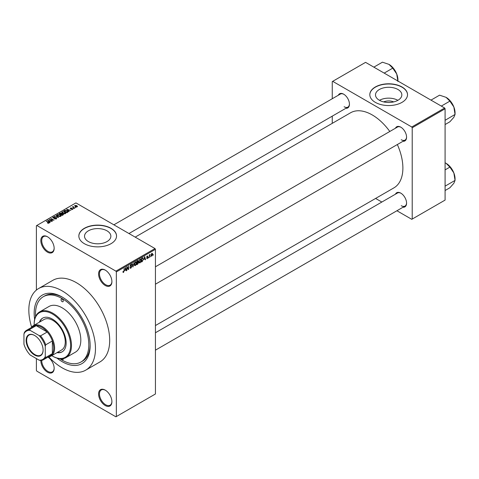 <?xml version="1.0" encoding="UTF-8"?>
<svg xmlns="http://www.w3.org/2000/svg" width="479" height="479" viewBox="0 0 479 479"><rect width="100%" height="100%" fill="white"/><g stroke="black" fill="none" stroke-linecap="round" stroke-linejoin="round"><path stroke-width="0.72" d="M105.248 285.496A9.424 5.443 60 0 1 98.584 273.952A9.424 5.443 60 0 1 105.248 270.102L105.248 270.102A9.424 5.443 60 0 1 111.906 281.646A9.424 5.443 60 0 1 105.248 285.496M105.47 270.24A8.796 5.077 -120 0 0 101.291 269.922A8.796 5.077 -120 0 0 99.943 276.976A8.796 5.077 -120 0 0 105.691 284.724A8.796 5.077 -120 0 0 110.086 285.161A8.796 5.077 -120 0 0 111.906 281.383M105.248 405.527A9.424 5.443 60 0 1 98.584 393.983A9.424 5.443 60 0 1 105.248 390.14L105.248 390.14A9.424 5.443 60 0 1 111.906 401.677A9.424 5.443 60 0 1 105.248 405.527M105.47 390.271A8.796 5.077 -120 0 0 101.291 389.96A8.796 5.077 -120 0 0 99.943 397.007A8.796 5.077 -120 0 0 105.691 404.755A8.796 5.077 -120 0 0 110.086 405.192A8.796 5.077 -120 0 0 111.906 401.414M48.002 357.112A9.424 5.443 60 0 1 54.157 368.339A9.424 5.443 60 0 1 47.493 372.183A9.424 5.443 60 0 1 40.835 360.471M41.727 360.358A8.796 5.077 -120 0 0 47.936 371.417A8.796 5.077 -120 0 0 52.337 371.854A8.796 5.077 -120 0 0 54.157 368.076M47.493 252.152A9.424 5.443 60 0 1 40.829 240.608A9.424 5.443 60 0 1 47.493 236.764L47.493 236.764A9.424 5.443 60 0 1 54.157 248.302A9.424 5.443 60 0 1 47.493 252.152M47.72 236.895A8.796 5.077 -120 0 0 43.541 236.584A8.796 5.077 -120 0 0 42.194 243.631A8.796 5.077 -120 0 0 47.936 251.379A8.796 5.077 -120 0 0 52.337 251.816A8.796 5.077 -120 0 0 54.157 248.038M383.649 101.907A8.341 4.814 180 0 1 393.69 101.907M397.983 89.501A13.167 7.604 0 0 0 383.631 87.855A13.167 7.604 0 0 0 375.5 94.878A13.167 7.604 0 0 0 379.356 100.255A13.167 7.604 0 0 0 393.708 101.901A13.167 7.604 0 0 0 401.839 94.878A13.167 7.604 0 0 0 397.983 89.501M397.875 100.315A13.167 7.604 0 0 0 379.464 100.315M401.995 86.98A18.849 10.879 0 0 0 381.458 84.621A18.849 10.879 0 0 0 369.824 94.674A18.849 10.879 0 0 0 375.344 102.368A18.849 10.879 0 0 0 395.882 104.727A18.849 10.879 0 0 0 407.515 94.674A18.849 10.879 0 0 0 401.995 86.98M407.515 94.776A18.849 10.879 0 0 0 401.995 87.184A18.849 10.879 0 0 0 381.541 84.807A18.849 10.879 0 0 0 369.824 94.776M88.381 241.572A13.167 7.604 180 0 1 84.526 236.195A13.167 7.604 180 0 1 92.657 229.172A13.167 7.604 180 0 1 107.003 230.824A13.167 7.604 180 0 1 110.859 236.195A13.167 7.604 180 0 1 102.734 243.224A13.167 7.604 180 0 1 88.381 241.572M111.02 228.297A18.849 10.879 0 0 0 90.483 225.938A18.849 10.879 0 0 0 78.843 235.991A18.849 10.879 0 0 0 84.364 243.685A18.849 10.879 0 0 0 104.907 246.044A18.849 10.879 0 0 0 116.541 235.991A18.849 10.879 0 0 0 111.02 228.297M116.541 236.093A18.849 10.879 0 0 0 111.02 228.501A18.849 10.879 0 0 0 90.561 226.124A18.849 10.879 0 0 0 78.849 236.093M395.456 128.216A8.167 4.718 60 0 1 400.797 127.169L400.797 127.169A8.167 4.718 60 0 1 406.569 137.174A8.167 4.718 60 0 1 402.995 141.275M401.025 127.306A7.538 4.353 -120 0 0 397.474 127.055L155.441 266.785M338.33 95.231A8.167 4.718 60 0 1 343.671 94.183L343.671 94.183A8.167 4.718 60 0 1 349.442 104.188A8.167 4.718 60 0 1 345.868 108.29M343.892 94.321A7.538 4.353 -120 0 0 340.341 94.07L113.876 224.819M395.456 194.181A8.167 4.718 60 0 1 400.797 193.139L400.797 193.139A8.167 4.718 60 0 1 406.569 203.138A8.167 4.718 60 0 1 402.995 207.239M401.025 193.271A7.538 4.353 -120 0 0 397.474 193.019L155.441 332.755M34.644 319.403A39.577 22.854 60 0 1 62.156 297.034A39.577 22.854 60 0 1 90.142 345.509A39.577 22.854 60 0 1 62.156 361.669A39.577 22.854 60 0 1 57.013 358.148M62.827 297.435A37.697 21.765 -120 0 0 44.643 295.938L43.308 296.705A37.697 21.765 -120 0 0 35.59 316.535M48.786 356.873A47.116 27.201 -120 0 0 62.156 367.824A47.116 27.201 -120 0 0 85.711 370.159A47.116 27.201 -120 0 0 92.938 332.402A47.116 27.201 -120 0 0 62.156 290.879A47.116 27.201 -120 0 0 38.595 288.544A47.116 27.201 -120 0 0 31.638 327.169M85.711 370.159L99.931 361.95A47.116 27.201 -120 0 0 107.152 324.193A47.116 27.201 -120 0 0 76.371 282.67A47.116 27.201 -120 0 0 52.81 280.341L38.595 288.544M155.441 325.546L393.906 187.87A43.35 25.028 -120 0 0 397.348 144.538M389.804 131.48A43.35 25.028 -120 0 0 372.231 114.936A43.35 25.028 -120 0 0 350.556 112.787L135.198 237.129M150.681 256.187L150.394 256.858L150.681 256.187M149.55 255.996L149.268 257.516L149.268 254.9L149.55 254.738L149.55 255.157L150.155 254.481L149.55 255.996L149.268 255.834M148.741 257.301L148.46 257.977L148.741 257.301M147.287 257.019L148.011 257.439L147.328 258.678L146.64 258.235L147.352 258.295L147.73 257.666L146.682 257.091L147.316 255.978L147.975 256.349L146.963 256.876L148.011 257.439L147.376 257.001M146.646 258.283L147.328 258.678L146.64 258.235M146.921 258.025L147.352 258.295M146.682 257.085L147.382 257.492L146.682 257.091M147.316 255.978L147.975 256.349L147.328 255.978M147.688 256.558L147.053 256.187M146.73 256.744L147.053 257.037M144.071 259.438L144.688 256.564L145.592 259.636L145.293 259.804L145.047 258.876L143.85 259.313M139.976 262.923L139.167 262.827L138.886 261.756L139.976 259.235L140.628 259.181L141.065 260.456L140.784 261.905L139.976 262.923L138.94 262.324M135.335 265.606L134.521 265.51L134.24 264.438L135.335 261.917L135.982 261.863L136.425 263.139L136.144 264.588L135.335 265.606L134.294 265.007M122.965 272.078L123.546 272.407L123.103 272.413L122.935 271.641L123.217 271.431L123.558 271.982L123.863 271.533L124.187 268.402L124.187 270.839L123.546 272.407L123.103 272.413M123.217 271.431L123.558 271.982M115.906 271.132L154.998 248.559L155.441 249.331L155.441 393.983L116.349 416.556L116.349 271.898L115.906 271.132L36.835 225.477L36.386 225.735L36.386 290.082M155.441 249.331L116.349 271.898M125.007 270.443L125.624 267.569L126.528 270.641L126.234 270.809L125.989 269.881L124.785 270.318M127.133 267.42L126.851 270.455L126.851 266.863L127.151 266.689L128.348 268.881L128.629 265.839L128.629 269.426L128.324 269.605L126.851 267.252M130.845 264.51L131.695 265.091L130.857 264.923L130.414 266.12L131.348 266.007L131.779 266.617L130.899 268.162L130.258 268.252L129.959 267.492L130.923 267.731L131.497 266.785L130.043 265.959L130.845 264.51L131.438 264.432M130.246 267.282L130.923 267.731M131.497 266.785L130.043 265.959M131.414 265.3L130.539 264.743M130.432 266.138L130.857 266.102M134.054 262.708L132.887 266.971L132.048 263.863L132.342 263.69L133.012 266.48L134.054 262.708M138.485 261.049L137.701 260.6L138.485 261.049L138.18 261.977L138.563 262.636L137.701 264.186L136.826 264.695L136.826 261.103L138.251 260.492M137.988 261.869L138.341 262.019M142.712 257.774L143.371 259.103L142.299 261.534L141.473 262.013L141.473 258.421L142.97 257.816M151.119 255.624L151.873 256.055L151.083 255.157L151.873 253.349L152.657 254.223L151.873 256.055L151.394 256.103M151.873 253.349L152.352 253.307M153.346 254.648L153.064 255.319L153.346 254.648M36.386 358.591L36.386 370.387L36.835 371.159L115.906 416.814L116.349 416.556M76.047 207.455L75.323 207.359L76.047 207.455M74.107 208.575L73.383 208.479L74.107 208.575M69.198 211.407L68.898 211.58L66.647 209.287L70.958 210.389L69.491 210.167L68.509 210.73L69.198 211.407M65.719 213.323L65.719 212.916L65.383 213.658L64.084 213.844L62.743 213.389L61.821 212.347L62.198 211.814L64.887 212.107L65.761 213.131M61.072 216.005L61.072 215.598L60.743 216.334L59.444 216.526L58.097 216.071L57.175 215.029L57.552 214.496L60.24 214.79L61.114 215.807M56.306 218.897L54.319 218.831L55.965 218.675L56.007 218.035L53.109 218.041L53.067 217.083L54.845 217.131L53.438 217.292L53.403 217.885L53.81 218.017L56.282 217.867L56.696 218.406L56.306 218.897M55.965 219.047L56.007 218.035M52.714 217.538L53.067 217.083L53.067 218.011M53.438 217.292L53.403 218.173M50.133 222.412L49.834 222.585L47.589 220.292L51.894 221.394L50.427 221.172L49.451 221.735L50.133 222.412M154.998 248.559L75.927 202.904L36.835 225.477M48.289 223.274L47.373 222.933L48.672 222.615L46.164 221.118L48.553 222.172L48.954 223.142L48.289 223.274M48.607 223.268L48.672 222.615M49.205 222.813L48.954 223.142M52.504 221.047L49.109 219.412L53.097 219.993L50.888 218.388L53.995 220.184L50.014 219.61L52.504 221.047M58.534 217.562L54.307 216.412L58.013 217.442L56.013 215.43L56.312 215.257L58.534 217.562M63.072 214.945L62.192 215.448L59.085 213.658L59.965 213.149L61.522 213.149L61.869 213.706L63.018 213.921L63.479 214.484L63.072 214.945M61.516 213.604L61.516 214.167L61.522 213.149L61.869 213.987M67.665 212.293L66.838 212.772L63.731 210.976L65.024 210.293L67.168 210.766L68.102 211.778L67.665 212.293M72.736 209.413L71.323 209.389L72.437 209.215L72.467 208.79L70.389 208.808L70.383 208.066L71.688 208.06L70.629 208.616L72.688 208.593L72.688 209.437M72.437 209.539L72.467 208.79M70.389 208.808L70.383 208.066L70.383 208.802M70.718 208.245L70.629 208.91M74.916 208.108L72.371 206.964L73.018 207.012L73.341 206.497L73.335 207.132L74.916 208.108M73.018 207.335L72.952 206.922M73.341 206.497L73.335 207.521M77.281 206.79L75.323 206.569L74.934 205.437L76.874 205.647L77.281 206.79L77.562 206.395M74.652 205.832L74.934 205.437L74.934 206.305M59.971 358.765A37.697 21.765 -120 0 0 62.156 360.13A37.697 21.765 -120 0 0 80.999 361.998L82.334 361.226A37.697 21.765 -120 0 0 90.136 344.724M444.644 108.009L445.087 108.781L412.215 127.761L411.772 126.989L444.644 108.009L365.567 62.36L332.252 81.592L332.252 98.74M332.252 116.152L332.252 123.36M412.215 127.761L412.215 219.065L411.772 219.322L396.917 210.748M381.841 202.042L375.602 198.444M412.215 219.065L445.087 200.09L445.087 108.781M411.772 126.989L332.695 81.334M401.24 139.736A7.538 4.353 -120 0 0 405.012 140.107A7.538 4.353 -120 0 0 406.569 136.91M344.114 106.751A7.538 4.353 -120 0 0 347.88 107.128A7.538 4.353 -120 0 0 349.436 103.925M401.24 205.707A7.538 4.353 -120 0 0 405.012 206.078A7.538 4.353 -120 0 0 406.569 202.874M47.619 223.064L47.619 222.747M46.445 221.28L46.445 220.951M47.882 220.597L47.882 220.124M49.451 222.19L49.451 221.735M48.541 220.795L49.181 221.472L49.966 221.017L48.08 220.382L48.541 221.262M49.181 221.915L49.181 221.472M48.08 220.795L48.08 220.382M49.966 221.436L49.966 221.017M49.409 219.592L49.409 219.238M50.888 218.717L50.888 218.388M50.014 219.939L50.014 219.61M54.564 218.951L54.564 218.646M55.115 217.987L55.115 217.688M56.282 218.909L56.282 217.867M56.312 215.73L56.312 215.257M57.552 215.694L57.552 214.496M60.24 215.137L60.24 214.79M60.378 216.484L59.947 214.945L59.127 214.61L57.917 214.7L57.63 215.76M57.917 214.7L58.384 215.909L60.378 216.131L60.653 215.73L60.653 216.382M58.384 216.221L58.384 215.909M59.965 213.568L59.965 213.149M63.012 214.406L63.018 213.921M59.731 213.7L60.659 214.239L61.456 213.742L61.294 213.347L60.222 213.418L59.731 214.029M60.659 214.562L60.659 214.239M61.456 214.197L61.294 213.347M61.025 214.448L62.114 215.077L62.965 214.538L62.737 214.083L61.581 214.125L61.025 214.778M62.114 215.406L62.114 215.077M62.965 215.005L62.737 214.083M62.713 215.149L62.713 214.73M62.198 213.011L62.198 211.814M64.887 212.454L64.887 212.107M65.018 213.808L64.593 212.263L63.767 211.928L62.563 212.023L62.276 213.077M62.563 212.023L63.03 213.227L65.018 213.448L65.3 213.047L65.3 213.7M63.03 213.538L63.03 213.227M65.024 210.652L65.024 210.293M67.168 211.107L67.168 210.766M64.378 211.023L66.761 212.395L67.527 211.431L65.342 210.532L64.378 211.347M66.761 212.724L66.761 212.395M67.27 212.52L67.527 211.431M66.946 209.592L66.946 209.119M68.509 211.185L68.509 210.73M67.599 209.79L68.24 210.467L69.03 210.012L67.144 209.377L67.599 210.257M68.24 210.91L68.24 210.467M67.144 209.79L67.144 209.377M69.03 210.431L69.03 210.012M73.664 208.64L73.664 208.317M72.652 207.126L72.652 206.802M73.742 207.754L73.742 207.431M75.604 207.521L75.604 207.197M76.874 205.994L76.874 205.647M76.963 206.91L76.61 205.82L75.251 205.629L75.095 206.425M75.251 205.629L75.604 206.401L77.119 206.365L77.119 206.862M75.604 206.712L75.604 206.401M126.127 270.407L126.528 270.641M125.624 269.671L125.989 269.881M125.366 268.773L125.103 269.97L125.893 269.515L125.498 268.018L125.139 268.641M127.743 268.527L128.348 268.881M128.049 269.09L128.629 269.426M129.971 267.629L130.899 268.162M130.773 264.558L131.695 265.091M130.881 266.096L131.779 266.617M132.785 266.587L133.168 266.809M132.713 266.306L133.012 266.48M136.12 262.965L136.425 263.139M136.018 262.546L135.335 262.336L134.527 264.282L135.329 265.186L136.138 263.288L136.018 262.546L135.024 262.157M134.276 264.893L135.329 265.186M137.659 262.115L138.563 262.636M137.108 261.36L137.108 262.432L138.197 261.271L136.826 261.199M138.197 261.271L137.239 260.869M137.108 262.851L137.108 264.115L138.281 262.803L136.826 262.69M137.305 262.318L138.281 262.803M140.766 260.283L141.065 260.456M140.664 259.863L139.982 259.654L139.167 261.6L139.976 262.504L140.784 260.606L140.664 259.863L139.67 259.474M138.922 262.211L139.976 262.504M141.934 261.324L142.299 261.534M143.071 258.929L143.371 259.103M141.754 258.678L141.754 261.432L142.976 260.205L143.089 259.259L142.658 258.229L141.473 258.516M141.892 258.181L142.257 258.391M142.233 257.983L142.796 258.265L142.269 257.959M145.191 259.402L145.592 259.636M144.688 258.666L145.047 258.876M144.43 257.768L144.167 258.965L144.951 258.51L144.562 257.013L144.203 257.636M146.694 256.918L147.658 257.474M149.711 254.69L150.071 254.9M149.268 255.241L149.604 255.433M152.346 254.044L152.657 254.223M151.723 253.451L152.16 253.708L151.364 254.996L151.879 255.678L152.376 254.409L151.598 253.577M151.095 255.421L151.879 255.678M61.39 358.825A1.569 0.904 -120 0 0 62.156 359.615A1.569 0.904 -120 0 0 62.941 359.693A1.569 0.904 -120 0 0 63.228 358.627M62.156 301.65A1.569 0.904 -120 0 0 62.941 301.728A1.569 0.904 -120 0 0 63.18 300.471A1.569 0.904 -120 0 0 62.156 299.088A1.569 0.904 -120 0 0 61.372 299.01A1.569 0.904 -120 0 0 61.126 300.267A1.569 0.904 -120 0 0 62.156 301.65M56.995 352.64A19.477 11.245 -120 0 0 62.12 351.861A19.477 11.245 -120 0 0 65.102 336.252A19.477 11.245 -120 0 0 52.379 319.092A19.477 11.245 -120 0 0 42.643 318.128A19.477 11.245 -120 0 0 39.404 322.175M57.444 352.382A19.477 11.245 -120 0 0 62.336 351.73M51.768 355.658A25.758 14.873 -120 0 0 52.379 356.023A25.758 14.873 -120 0 0 70.593 345.509A25.758 14.873 -120 0 0 52.379 313.961A25.758 14.873 -120 0 0 34.165 324.481A25.758 14.873 -120 0 0 34.177 325.193M52.828 356.28L52.379 356.023A25.758 14.873 -120 0 0 52.379 356.029L52.828 356.28A26.387 15.232 60 0 0 66.018 357.591L75.347 352.203A26.387 15.232 -120 0 0 79.394 331.061A26.387 15.232 -120 0 0 62.156 307.805A26.387 15.232 -120 0 0 48.96 306.5L39.631 311.889A26.387 15.232 60 0 1 52.828 313.194A26.387 15.232 60 0 1 70.066 336.444A26.387 15.232 60 0 1 66.018 357.591M34.165 324.481L34.165 323.966A26.387 15.232 60 0 1 39.631 311.889M80.999 361.998A37.697 21.765 -120 0 0 86.777 331.791A37.697 21.765 -120 0 0 62.156 298.573A37.697 21.765 -120 0 0 43.308 296.705M31.351 327.546A17.591 10.155 60 0 1 33.368 325.66L44.032 319.505A17.591 10.155 60 0 1 52.828 320.373A17.591 10.155 60 0 1 64.318 335.875A17.591 10.155 60 0 1 61.623 349.969L50.96 356.125A17.591 10.155 60 0 1 48.313 356.927M42.87 318.002A19.477 11.245 -120 0 0 39.853 321.918M441.309 106.087L449.889 101.129L453.853 106.985A12.646 7.299 -120 0 1 455.05 112.84L455.05 114.439L453.853 117.307L449.889 121.78L445.087 124.552M445.087 120.313L455.05 114.439L453.853 106.985A12.646 7.299 -120 0 0 446.111 97.351L449.889 101.129M430.986 100.123L439.566 95.171L446.111 97.351M26.129 340.353A11.999 6.928 60 0 1 34.614 335.456A11.999 6.928 60 0 1 43.098 350.155A11.999 6.928 60 0 1 34.614 355.053A11.999 6.928 60 0 1 26.129 340.353M34.745 335.534A11.622 6.712 -120 0 0 29.069 335.037A11.622 6.712 -120 0 0 26.662 340.353A11.622 6.712 -120 0 0 31.734 352.053A11.622 6.712 -120 0 0 40.691 355.167A11.622 6.712 -120 0 0 43.098 349.999M33.368 325.66A17.591 10.155 60 0 1 46.924 330.372A17.591 10.155 60 0 1 54.6 348.077A17.591 10.155 60 0 1 50.96 356.125M45.271 356.538L45.721 357.496A16.963 9.796 60 0 1 43.535 359.687L50.199 355.837A16.963 9.796 -120 0 0 52.379 353.652A16.963 9.796 -120 0 0 53.714 348.077A16.963 9.796 -120 0 0 52.379 340.958A16.963 9.796 -120 0 0 47.211 332.013L36.224 325.666A16.963 9.796 -120 0 0 33.237 326.462L26.573 330.306A16.963 9.796 60 0 1 29.56 329.516L30.171 330.378A16.334 9.43 -120 0 0 23.95 333.971L23.95 344.227A16.334 9.43 -120 0 0 30.171 354.999L39.056 360.13A16.334 9.43 -120 0 0 45.271 356.538L45.271 346.281A16.334 9.43 -120 0 0 39.056 335.51L30.171 330.378M39.056 335.51L40.553 335.857L47.211 332.013A16.963 9.796 -120 0 0 36.224 325.666L29.56 329.516M45.721 357.496L52.379 353.652L52.379 340.958L45.721 344.808L45.271 346.281M23.95 333.971L24.393 332.498A16.963 9.796 60 0 1 26.573 330.306M43.535 359.687A16.963 9.796 60 0 1 40.553 360.483L39.056 360.13M40.553 335.857A16.963 9.796 60 0 1 45.721 344.808M445.087 186.277L445.087 185.69M445.087 190.516L449.889 187.75L453.853 183.277L455.05 180.403L445.38 185.99M453.853 172.955L455.05 180.403L455.05 178.805A12.646 7.299 -120 0 0 453.853 172.955A12.646 7.299 -120 0 0 446.111 163.321L449.889 167.099L453.853 172.955M445.087 169.871L449.889 167.099M445.087 162.788L446.111 163.321M384.182 73.101L392.756 68.15L396.726 74A12.646 7.299 -120 0 1 397.923 79.855L397.923 81.035M373.854 67.144L382.434 62.186L388.978 64.372A12.646 7.299 -120 0 1 396.726 74L397.923 81.454M388.978 64.372L392.756 68.15M48.553 222.513L48.553 222.172M61.192 214.352L61.192 213.933M64.521 210.934L64.521 210.515M71.359 208.916L71.359 208.557M130.048 266.084L130.791 266.51M132.569 265.785L132.899 265.977M137.341 263.977L137.701 264.186M48.732 222.741L48.732 223.238M56.241 218.34L56.241 218.933M53.181 217.592L53.181 218.077M67.641 211.694L67.641 212.311M72.616 208.994L72.616 209.473M70.521 208.467L70.521 208.868M73.245 206.97L73.245 207.467M123.36 272.006L122.935 271.755M130.45 267.785L129.959 267.504M131.366 266.468L130.779 266.126M131.246 264.863L130.743 264.576M135.82 262.3L135.252 261.971M138.072 260.929L137.599 260.66M138.132 262.414L137.635 262.127M140.467 259.618L139.892 259.289M147.059 258.337L146.748 258.157M147.58 256.307L147.179 256.073M451.2 102.129L453.457 106.039M155.441 284.197L405.012 140.107M405.012 206.078L155.441 350.161M347.88 107.128L128.953 233.524M451.2 168.099L453.457 172.009M394.073 69.15L396.331 73.059"/></g></svg>
